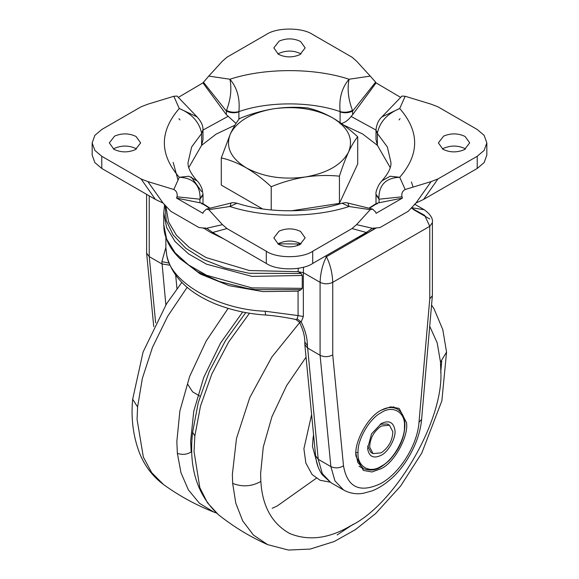 <?xml version="1.0" encoding="UTF-8"?>
<svg xmlns="http://www.w3.org/2000/svg" width="579" height="579" viewBox="0 0 579 579"><rect width="100%" height="100%" fill="white"/><g stroke="black" fill="none" stroke-linecap="round" stroke-linejoin="round"><path stroke-width="0.87" d="M311.618 414.593L303.903 448.754L305.857 463.055L312.132 474.592L320.115 480.273L330.001 482.126M223.964 239.004L210.459 232.353L203.96 228.264M375.04 228.264L368.541 232.353L355.036 239.004M442.949 149.273C449.84 152.603 456.99 152.726 464.401 149.65L469.685 142.883L465.096 136.485C458.213 133.163 451.063 133.032 443.644 136.108L438.361 142.883L442.949 149.273M465.603 148.969L465.096 148.665C458.213 145.336 451.063 145.213 443.644 148.289L442.45 148.969M278.427 244.258C285.309 247.588 292.46 247.718 299.879 244.642L305.162 237.868L300.573 231.477C293.691 228.148 286.54 228.025 279.121 231.093L273.838 237.868L278.427 244.258M301.08 243.954L300.573 243.65C293.691 240.328 286.54 240.198 279.121 243.274L277.92 243.954M278.427 54.288C285.309 57.618 292.46 57.741 299.879 54.665L305.162 47.898L300.573 41.5C293.691 38.171 286.54 38.048 279.121 41.123L273.838 47.898L278.427 54.288M301.08 53.985L300.573 53.681C293.691 50.351 286.54 50.228 279.121 53.297L277.92 53.985M113.904 149.273C120.787 152.603 127.937 152.726 135.356 149.65L140.639 142.883L136.051 136.485C129.16 133.163 122.01 133.032 114.599 136.108L109.315 142.883L113.904 149.273M136.55 148.969L136.051 148.665C129.16 145.336 122.01 145.213 114.599 148.289L113.397 148.969M202.997 204.032L202.997 194.935L199.936 199.198L200.102 198.394C200.117 184.962 193.176 177.919 179.28 177.268C159.377 154.347 159.377 131.419 179.28 108.497L197.099 116.922C201.253 121.554 203.215 125.867 202.99 129.87L201.601 133.156C199.335 122.053 191.895 113.831 179.28 108.497L173.823 96.273L147.877 104.177L141.102 106.782L101.774 129.486L94.862 135.356L92.162 142.883L92.162 155.056L94.862 162.583L101.774 168.453L155.411 199.422L163.046 203.055L170.762 211.263L198.959 227.54L204.293 228.104M374.707 228.104L380.041 227.54L408.238 211.263L415.954 203.055L423.589 199.422L477.226 168.453L484.138 162.583L486.838 155.056L486.838 142.883L484.138 135.356L477.226 129.486L437.898 106.782L431.123 104.177L405.177 96.273L399.72 108.497C387.105 113.831 379.665 122.053 377.399 133.156L376.017 130.188M372.297 228.256L366.341 232.476L352.025 228.56L356.541 224.645L372.297 228.256L375.641 228.365M203.359 228.365L206.703 228.256L222.459 224.645L226.975 228.56L212.659 232.476L266.297 263.445C276.74 270.668 302.26 270.668 312.703 263.445L366.341 232.476M212.659 232.476L206.703 228.256M415.954 203.055L431.123 181.589L437.898 178.983L477.226 156.279L484.138 150.402L486.838 142.883M226.975 228.56L266.297 251.264C276.74 258.487 302.26 258.487 312.703 251.264L352.025 228.56M92.162 142.883L94.862 150.402L101.774 156.279L141.102 178.983L147.877 181.589L163.046 203.055M370.234 76.095L356.541 61.113L352.025 57.205L312.703 34.501C302.26 27.271 276.74 27.271 266.297 34.501L226.975 57.205L222.459 61.113L208.766 76.095L229.943 79.243C237.151 87.704 240.14 98.495 238.903 111.617C234.444 112.724 230.304 112.319 226.498 110.401C230.724 99.422 231.868 89.036 229.943 79.243C264.675 67.75 314.325 67.75 349.057 79.243L370.234 76.095L375.626 82.131L352.698 111.009C348.869 112.941 344.671 113.267 340.105 111.964L340.097 111.617C338.86 98.495 341.849 87.704 349.057 79.243C347.125 88.992 348.269 99.378 352.502 110.401L352.698 114.606L351.135 116.451C347.885 120.671 344.208 123.124 340.105 123.797M375.648 228.365L373.643 227.967M205.357 227.967L203.352 228.365M178.346 97.402L202.925 82.898L208.766 76.095M173.823 96.273L177.08 96.085L197.106 116.929M222.459 224.645L208.766 209.663L206.319 209.135L203.374 212.023L202.925 213.304L176.559 198.083L177.008 196.802C177.615 193.451 176.559 191.019 173.823 189.492L147.877 181.589M431.123 181.589L405.177 189.492C402.434 191.027 401.377 193.458 401.992 196.802L402.441 198.083L376.075 213.304L375.626 212.023L372.681 209.135L370.234 209.663L356.541 224.645M390.188 167.519L377.392 145.329L376.003 139.582L376.003 130.492L377.392 133.496L387.365 146.994L390.919 162.366C391.404 167.324 388.386 173.505 381.858 180.909L390.101 176.24L399.72 177.268C419.623 154.347 419.623 131.419 399.72 108.497L381.901 116.922L401.92 96.085L405.177 96.273M400.654 97.402L376.075 82.898L375.626 82.131M176.559 198.083L199.936 202.795L199.936 199.198L177.008 196.802M173.823 189.492L179.28 177.268L188.899 176.24L197.142 180.909C198.995 182.617 200.638 185.331 202.071 189.065L202.99 194.32L200.102 198.394M372.681 209.135L347.928 203.034L349.057 206.515C314.325 218.008 264.675 218.008 229.943 206.515L231.072 203.034C232.02 202.549 233.988 202.599 236.97 203.2L229.943 206.515L208.766 209.663M231.072 203.034L206.319 209.135M352.502 110.401C348.696 112.319 344.556 112.724 340.097 111.617C311.075 101.311 267.925 101.311 238.903 111.617L238.895 111.964C234.329 113.267 230.131 112.941 226.302 111.009L203.374 82.131M202.925 82.898L226.302 114.606L226.498 110.401M370.234 209.663L349.057 206.515L342.03 203.2C344.997 202.599 346.959 202.549 347.928 203.034L347.928 203.034M401.992 196.802L379.064 199.198L378.898 198.394C378.912 184.925 385.853 177.883 399.72 177.268L405.177 189.492M236.029 123.436L226.302 114.606M201.608 203.757C203.613 204.3 203.49 204.047 201.224 203.005L199.936 202.795M402.441 198.083L377.776 203.005C375.51 204.04 375.387 204.293 377.392 203.757M376.075 82.898L352.698 114.606M379.064 202.795L379.064 199.198L376.003 194.935L376.003 204.032M378.898 198.394L376.01 194.32L376.003 194.935M202.983 130.188L201.608 133.496L191.635 146.994L188.081 162.366C187.596 167.324 190.614 173.505 197.142 180.909M202.99 129.87L202.997 139.582L201.608 145.329L188.812 167.519M377.392 133.496L377.392 145.329L362.592 133.952L343.419 124.948M234.936 125.187L216.141 134.111L201.608 145.329L201.608 133.496M348.565 152.016C341.798 164.754 327.388 173.078 305.328 176.986C282.841 179.968 263.148 176.921 246.263 167.845C230.536 158.096 225.26 146.726 230.435 133.742C237.202 121.011 251.612 112.688 273.672 108.78C296.159 105.798 315.852 108.838 332.737 117.913C348.464 127.669 353.74 139.032 348.565 152.016C351.685 145.423 354.732 140.35 357.706 136.789C349.622 129.276 341.299 122.987 332.737 117.913C324.283 113.144 315.96 109.829 307.775 107.962C296.643 106.825 285.273 107.101 273.672 108.78C262.048 110.698 250.678 113.94 239.568 118.514C236.587 122.089 233.54 127.163 230.435 133.742L221.294 157.893C229.479 159.761 237.803 163.075 246.263 167.845C254.818 172.918 263.141 179.208 271.225 186.72C282.357 182.139 293.727 178.897 305.328 176.986C316.952 175.307 328.322 175.032 339.432 176.168C342.413 166.882 345.46 158.834 348.565 152.016M357.706 136.789L357.706 163.995L339.432 203.374L291.23 210.828M262.577 208.925L221.294 185.099L221.294 157.893M271.225 209.967L271.225 186.72M339.432 203.374L339.432 176.168M356.02 456.274C353.66 442.826 367.846 416.475 381.257 410.185L390.572 406.863L399.148 408.412L406.487 422.554C408.846 436.009 394.661 462.353 381.257 468.643L371.935 471.972L363.359 470.416L356.02 456.274M295.818 319.478C284.593 317.176 274.533 315.693 265.623 315.034L265.623 315.034C247.95 313.883 231.231 310.192 215.475 303.961C188.066 292.576 171.825 276.429 166.759 255.52L166.643 254.34C169.43 281.864 217.523 309.627 265.189 311.234L298.069 315.584L298.069 291.179L262.902 291.584L229.248 285.693L200.385 274.084L179.157 257.894M165.876 237.397L165.876 247.653L166.643 254.34M265.623 315.034L265.189 311.234M295.76 319.463L297.186 318.906L298.069 315.584L303.338 316.539L301.196 321.946L299.524 322.315C303.056 329.589 304.822 336.146 304.807 341.994L307.427 345.641L318.226 459.277L322.3 473.571L330.949 482.705L322.214 474.715C318.407 469.135 316.206 462.809 315.606 455.738L318.226 459.277L330.877 466.587L320.086 355.267L307.427 347.957L304.822 344.512L304.807 341.994M301.087 289.652L255.6 289.616L247.638 288.508L219.434 281.517L197.707 271.783L180.069 258.791C174.815 253.725 170.791 248.326 168.004 242.587C163.9 233.113 164.074 230.5 163.77 224.775L166.622 239.055L175.003 252.654L188.486 264.907L206.529 275.242L251.93 287.901L302.26 288.328L301.087 289.652L298.069 291.179M165.167 205.183L166.18 220.418L173.179 235.023L185.729 248.217L203.359 259.443L224.804 267.903L249.122 273.259L301.087 273.498L302.26 275.466L251.959 276.386L206.58 264.205L188.53 253.87L175.017 241.472L166.607 227.511L163.77 212.536M412.95 186.662L411.423 181.972M303.548 267.165L303.338 272.651L298.069 271.696L301.087 273.498M302.26 288.328L302.26 275.466M307.427 345.641C307.355 338.071 305.278 330.175 301.196 321.946L297.186 318.906M165.898 206.392L168.547 221.873L176.436 235.269L189.167 247.363L206.131 257.575L249.39 270.531L298.069 271.696L298.272 268.301M412.168 207.803L424.219 209.736C430.392 214.273 433.121 218.572 432.39 222.647L429.77 226.302L424.624 215.308L411.821 208.252M332.737 354.876C328.525 357.113 324.305 357.243 320.086 355.267L320.086 282.32C320.484 272.81 322.597 264.285 326.411 256.743C330.225 264.285 332.339 272.81 332.737 282.32L332.737 354.876L343.499 465.834C347.313 487.344 359.61 493.308 380.381 483.747C399.517 473.709 417.423 445.193 419.008 422.243L429.77 298.858L432.375 295.71L432.39 222.647M149.23 195.854L149.23 256.627L161.888 263.93L169.864 265.189M155.65 322.836L149.23 256.627L146.625 253.175L146.61 194.341M369.692 447.14C369.93 438.462 373.788 431.42 381.257 426.021L389.457 425.21L392.823 431.688C392.576 440.373 388.719 447.415 381.257 452.814L373.05 453.625L369.692 447.14M380.157 424.269L387.351 423.987L388.335 424.718M373.05 453.625L370.944 452.409L367.585 446.04M367.585 448.551L371.559 433.816L381.257 423.582C388.965 419.884 393.517 422.113 394.921 430.284C396.195 437.572 388.516 451.844 381.257 455.246C373.549 458.944 368.989 456.715 367.585 448.551M313.869 437.818L313.094 437.854L312.465 446.387L318.11 466.92M313.579 434.851L313.094 437.854M306.052 357.163L286.627 385.592L271.942 416.677L263.279 447.002L260.593 473.76L260.847 481.446C262.338 506.263 271.992 523.633 289.804 533.57C308.781 541.199 329.067 538.6 350.671 525.768C395.233 504.685 444.773 418.885 440.742 369.749L440.489 362.063L437.188 342.869L429.712 326.252M299.669 322.597L271.812 357.069L249.773 397.599L236.485 438.455L232.36 474.447L232.657 483.393C242.362 487.185 251.756 486.541 260.847 481.446M232.657 483.393L235.805 503.216L242.695 520.883L253.428 535.054L267.621 544.622L288.378 550.05L310.17 549.08L334.264 541.51L355.419 529.633L375.641 513.544L400.625 486.042L421.794 453.024L441.857 400.863L446.554 352.126L440.489 362.063M337.152 534.953L353.132 524.306M440.713 372.615L441.734 361.166M249.491 313.217L228.676 341.972L211.885 373.882L200.493 406.096L194.855 435.951L194.037 451.482L199.842 487.706L207.528 502.869L218.428 514.702C233.605 526.774 250.005 536.747 267.621 544.622M245.764 312.588L225.47 340.655L209.308 371.407L198.235 402.644L192.633 432.26L194.855 435.951M242.673 311.994L220.599 342.985L203.743 377.414L193.755 411.242L190.657 441.075L191.15 452.004C186.778 454.595 182.19 455.029 177.369 453.314L180.988 472.739L188.356 489.841L199.487 503.317L213.962 512.125L216.416 513.023M228.126 308.39L206.16 341.031L189.608 376.524L179.866 411.061L176.841 441.56L177.369 453.314M187.118 287.343L167.715 316.221L152.436 347.465L142.333 378.485L137.592 406.979L137.064 419.428L143.353 457.099L151.691 472.645L163.452 484.478C179.077 495.798 195.912 505.011 213.962 512.125M181.828 282.436L166.564 303.78L143.093 351.981L132.663 399.221L137.592 406.979M300.863 243.824L297.534 243.983L297.526 245.634M297.534 243.983L278.137 243.824M437.898 178.983L423.589 199.422M477.226 168.453L477.226 156.279M266.297 263.445L266.297 251.264M312.703 263.445L312.703 251.264M155.411 199.422L141.102 178.983M101.774 168.453L101.774 156.279M202.99 130.058L227.865 116.451M209.663 208.317L201.224 203.005M377.776 203.005L369.337 208.317M351.135 116.451L376.01 130.058M340.105 122.582L340.105 111.964M238.895 111.964L238.895 119.368M191.287 176.986L201.601 191.577M187.495 383.971L192.59 391.831L200.081 396.246M175.676 275.184L176.979 288.682M413.022 209.323L429.77 218.992M330.949 482.705L343.608 490.015L334.952 480.881L330.877 466.587C335.096 468.505 339.301 468.259 343.499 465.834M429.77 298.858L429.77 226.302L332.737 282.32C328.525 284.289 324.305 284.289 320.086 282.32L303.338 272.651L303.338 316.539M419.008 422.243L421.599 419.362L432.375 295.71M165.862 304.894L161.888 261.614L165.876 247.472M161.888 261.614L168.996 263.112M325.355 256.135L326.411 256.743L375.583 228.358M363.503 468.766L357.757 462.389L355.947 453.408M380.2 410.8C386.164 407.254 391.73 406.61 396.897 408.846L393.293 406.755M358.987 466.175L363.047 468.512C375.17 472.927 381.3 467.144 388.791 460.848C398.974 450.057 404.337 438.361 404.887 425.768L404.453 426.354C405.669 412.357 392.866 404.692 381.257 412.624C369.901 418.009 357.192 439.758 358.054 452.474C356.838 466.471 369.648 474.136 381.257 466.204C392.605 460.819 405.314 439.07 404.453 426.354M355.947 452.46L358.054 452.474M446.554 352.126L442.805 329.661L434.134 309.048L431.565 305.01M218.428 514.702C197.157 495.052 188.559 467.571 192.633 432.26M272.152 508.311L277.232 505.966L316.322 478.232M163.452 484.478C152.472 476.278 144.417 465.581 139.278 452.402C133.09 435.763 130.883 418.038 132.663 399.221M178.014 180.098L173.164 162.366M178.933 118.695L179.989 119.925M374.642 228.198L371.935 228.444M207.065 228.444L204.358 228.198M400.067 118.695L399.011 119.925M381.894 116.929C378.608 119.896 376.647 124.203 376.01 129.87M381.858 180.909L379.325 184.093C376.69 189.029 375.583 192.438 376.01 194.32M202.997 194.935L202.99 194.32M368.917 208.208L376.393 203.417M202.607 203.417L210.083 208.208M236.97 203.2C267.628 213.325 311.625 213.26 342.03 203.2M166.759 255.52L165.876 247.653M315.606 455.738L304.822 344.512M164.602 204.459L163.77 212.761L163.77 224.782M415.23 204.546L415.23 203.613M299.524 322.308L295.818 319.485M343.608 490.015C349.68 493.344 356.208 494.444 363.185 493.315L372.058 490.898C378.13 488.517 384.007 484.884 389.71 479.991C404.793 467.789 419.746 442.298 421.599 419.362M414.629 204.199L424.204 209.728M146.625 253.175L153.746 326.621M389.457 425.21L387.351 423.987M404.887 425.768C405.039 418.118 402.521 412.559 397.353 409.1"/></g></svg>
